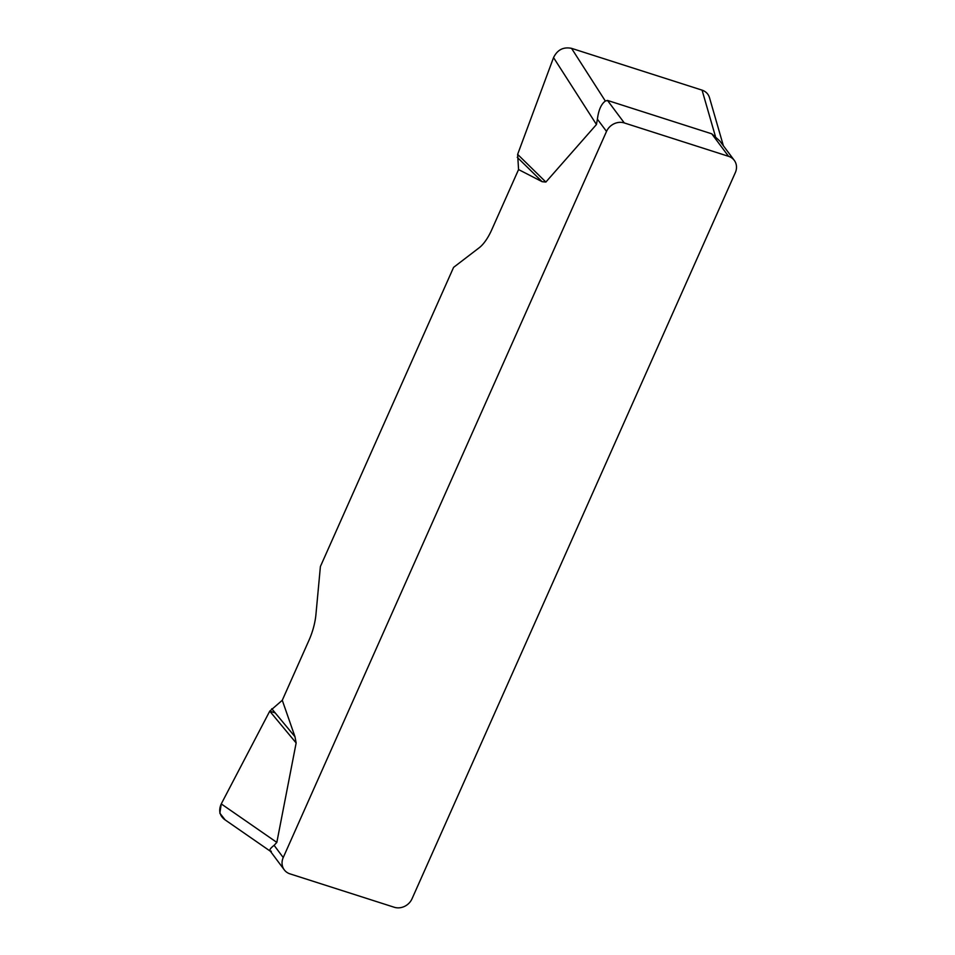<?xml version="1.0" encoding="UTF-8"?>
<svg xmlns="http://www.w3.org/2000/svg" width="955" height="955" viewBox="0 0 955 955"><rect width="100%" height="100%" fill="white"/><g stroke="black" fill="none" stroke-linecap="round" stroke-linejoin="round"><path stroke-width="1.43" d="M607.487 100.43L624.307 122.944L728.57 156.334A14.003 12.403 143.3 0 1 734.276 160.356A14.003 12.403 143.3 0 1 735.314 172.652L412.023 898.786A14.003 12.403 143.3 0 1 394.236 907.25L289.974 873.861A14.003 12.403 143.3 0 1 284.268 869.838A14.003 12.403 143.3 0 1 283.229 857.542L606.52 131.408L597.4 119.196C598.534 110.159 601.184 104.107 605.339 101.039L607.487 100.43L711.762 133.819L719.855 141.054M597.4 119.196L596.457 124.52L545.878 182.059L542.106 181.677L518.565 169.56L517.634 154.376L553.542 57.598C557.386 49.791 563.39 46.711 571.544 48.347L702.068 90.14C705.852 91.453 708.324 93.96 709.493 97.673M224.437 819.414C219.507 815.415 218.456 810.246 221.262 803.907L269.74 711.165L282.274 700.278L309.026 640.184A35.001 13.704 -72.2 0 0 315.938 614.483L320.402 566.518L453.589 267.364L479.207 247.751A35.001 13.704 -72.2 0 0 491.801 229.654L518.565 169.56M282.274 700.278L294.976 736.723L296.146 742.978L276.831 842.405L274.109 845.33L283.229 857.542M624.307 122.944A14.003 12.403 143.3 0 0 606.52 131.408M271.316 851.263C268.749 850.75 269.68 848.78 274.109 845.33M271.745 708.729L294.976 736.723M269.74 711.165L296.146 742.978M517.252 157.312L542.106 181.677M517.634 154.376L545.878 182.059M275.207 712.908L269.74 711.165L221.297 803.835L219.829 813.171L225.141 819.891M728.57 156.334L711.762 133.819M221.262 803.907L276.831 842.405M596.457 124.52L553.542 57.598M715.379 136.279L702.068 90.14M571.544 48.347L605.339 101.039M734.276 160.356L720.01 141.256M270.014 850.75L284.268 869.838M224.604 819.533L270.492 851.323M709.589 97.995L723.365 145.733"/></g></svg>

